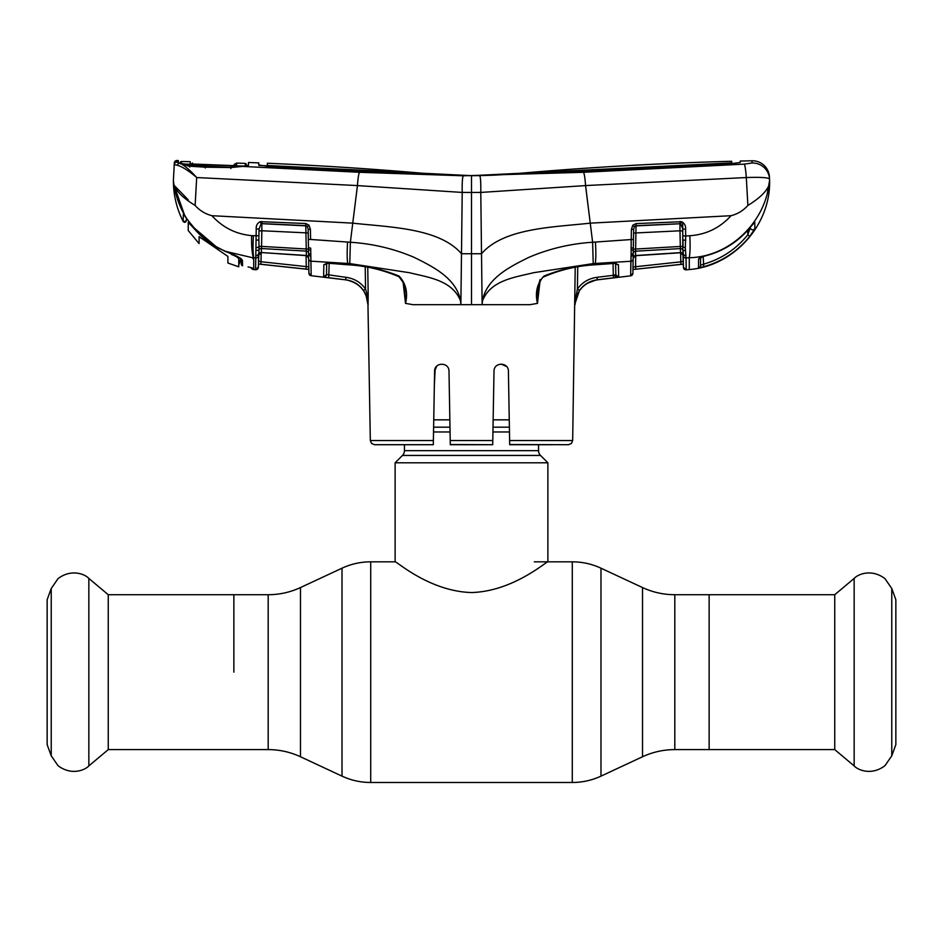<?xml version="1.0" encoding="UTF-8"?>
<svg xmlns="http://www.w3.org/2000/svg" width="943" height="943" viewBox="0 0 943 943"><rect width="100%" height="100%" fill="white"/><g stroke="black" fill="none" stroke-linecap="round" stroke-linejoin="round"><path stroke-width="1.41" d="M233.864 672.159L233.864 594.715L233.864 672.159M674.811 594.715L674.811 749.602L834.744 749.602L834.744 594.715L709.136 594.715L709.136 749.602L709.136 594.715L674.811 594.715C663.53 594.691 652.768 592.298 642.525 587.56L600.986 568.193C591.886 563.973 582.326 561.851 572.295 561.828L534.304 561.828M538.547 444.707L538.547 450.648L404.453 450.648L404.453 444.707M538.547 450.648A6.79 6.79 0 0 0 540.539 455.445L402.461 455.445A6.79 6.79 0 0 0 404.453 450.648M540.539 455.445L547.883 462.801L547.883 561.828C547.447 560.472 513.782 591.379 471.476 592.546C429.171 591.367 395.565 560.46 395.117 561.828L370.705 561.828C360.674 561.851 351.114 563.973 342.014 568.193L342.014 776.136C351.114 780.344 360.674 782.466 370.705 782.49L370.705 561.828M402.461 455.445L395.117 462.801L395.117 561.828M547.883 462.801L395.117 462.801M509.255 419.835L493.154 419.835M449.846 419.835L433.745 419.835M108.256 594.715L108.256 749.602L88.842 765.905L88.842 578.424L108.256 594.715L268.189 594.715L268.189 749.602L108.256 749.602M51.228 755.826L51.228 588.503L47.15 599.713L47.15 744.605L51.228 755.826L58.018 765.669C71.267 775.759 84.894 770.242 88.842 765.905M891.772 588.503L891.772 755.826L895.85 744.605L895.85 599.713L891.772 588.503L884.982 578.648C871.733 568.558 858.106 574.075 854.158 578.424L854.158 765.905L834.744 749.602M450.282 444.507L492.717 444.707L450.282 444.707L450.212 440.534L492.788 440.534L492.717 444.707L494.002 371.165C493.955 361.9 508.583 362.041 508.407 371.165L509.621 440.534L572.672 440.534L575.218 267.293M539.962 281.639L537.463 303.375L530.119 304.672L482.132 304.672L482.451 300.947C490.608 279.965 515.456 277.277 533.526 272.716L593.218 263.592L630.855 261.258L630.726 269.745M471.5 304.672L460.868 304.672L461.492 253.738L471.5 253.75L471.5 192.455L480.789 192.431L481.508 253.738L471.5 253.75L471.5 304.672L482.132 304.672L481.508 253.738C503.845 227.852 553.494 227.275 590.247 223.149L585.579 185.571C585.002 177.921 584.306 173.488 583.458 172.298L463.296 175.787L359.542 172.298L242.504 166.416L230.799 167.548L205.055 167.17L189.06 166.18L179.748 163.163C184.121 165.084 189.779 169.881 196.698 177.543L357.421 185.571C357.998 177.921 358.694 173.488 359.542 172.298M552.02 444.707L509.691 444.707L509.621 440.534M572.672 440.534L571.423 443.469L568.429 444.707L509.691 444.518M501.275 364.081L506.214 366.108M436.762 366.132L434.593 371.165C434.417 362.041 449.033 361.9 448.998 371.165L450.212 440.534M449.387 393.408L448.998 371.165M435.206 368.371L434.334 385.876M494.002 371.165L493.613 393.408M506.662 366.579L501.204 364.081M433.379 440.534L433.309 444.707L374.571 444.707L371.577 443.469L370.328 440.534L433.379 440.534L434.593 371.165M374.571 444.707L390.98 444.707M538.335 288.252L537.498 303.351M538.312 288.417C537.51 288.475 540.74 277.419 544.064 276.723L543.97 276.063C560.413 269.38 577.564 265.549 595.422 264.57L613.834 263.274L618.419 264.653L618.655 276.488M540.056 279.611L537.074 291.069L537.463 303.375C534.929 292.53 537.097 283.419 543.97 276.063M631.232 238.532L631.209 239.546L592.628 242.245C570.409 243.671 549.156 248.704 528.882 257.345C510.175 266.645 486.671 278.055 482.38 300.911L482.451 300.947M585.579 185.571L746.302 177.543L747.882 205.433C743.308 210.572 737.697 214.002 731.049 215.699L590.247 223.149L592.628 242.245L593.218 263.592M615.614 262.319L616.286 263.686L613.834 263.274M615.862 263.309A2.546 2.393 -1 0 0 618.419 264.653L618.608 273.894M615.626 263.286L615.826 274.531A2.546 2.546 -1 0 0 618.667 277.006L618.667 277.006M462.412 180.278L462.53 178.84M480.741 183.201L480.624 180.808M253.714 269.38L253.714 257.734L252.276 257.663L253.714 259.478L253.714 257.734L255.801 257.852L255.577 269.568L256.225 229.161C255.942 225.648 257.298 223.149 260.292 221.652L305.756 223.526L308.986 225.141L310.424 229.42L310.601 239.463L350.372 242.245L352.753 223.149C389.506 227.275 439.155 227.852 461.492 253.738L462.211 192.431L471.5 192.455L471.5 175.669L582.409 171.272L731.002 163.646L740.172 162.538L740.255 161.053A3606.975 3606.975 0 0 1 752.09 160.781L751.96 163.009L744.227 164.129L583.458 172.298M752.09 160.781A16.974 16.974 0 0 1 769.405 176.86L769.523 179.029L769.405 176.86M731.049 215.699C719.874 227.923 706.13 234.607 689.805 235.738C690.335 245.086 690.158 252.429 689.286 257.734L689.286 269.545C733.607 266.138 770.608 225.271 769.618 180.832L769.523 179.029A16.974 16.915 177 0 0 751.96 163.009L744.227 164.129A16.974 1.591 -92.9 0 1 746.302 177.543C760.541 177.048 768.286 177.543 769.523 179.029M767.402 192.785L769.594 180.478M589.74 219.071L585.544 185.594L480.789 192.431C480.918 182.341 480.553 176.789 479.704 175.787M186.36 220.674L186.408 218.198L186.36 220.674C185.677 222.56 184.604 222.819 183.154 221.428L183.331 214.096L186.69 218.564C180.231 208.309 175.999 197.193 174.007 185.241C176.706 191.759 183.744 198.49 195.118 205.433C199.692 210.572 205.291 214.002 211.939 215.699L352.753 223.149L357.456 185.594L462.211 192.431C462.035 182.753 462.4 177.213 463.296 175.787M731.674 161.277L731.591 162.809L730.118 162.974L471.5 175.669A484.431 484.431 0 0 0 513.935 173.807A3606.975 3606.975 0 0 1 731.674 161.277L731.709 163.611M731.591 162.809L731.603 163.611M258.783 163.563L258.818 165.013L268.024 166.357L360.591 171.272L471.5 175.669L268.885 165.567L267.388 165.355L267.352 163.245L267.305 165.791L258.818 165.438M267.305 166.333L267.352 163.245A3606.975 3606.975 0 0 1 429.065 173.807A484.431 484.431 0 0 0 471.5 175.669M361.346 170.648L361.346 171.32M268.885 165.567L268.885 166.404M581.654 170.648L581.654 171.32M730.118 162.974L730.118 163.681M267.388 165.355L267.376 166.322M731.002 163.646L740.172 162.538M753.905 222.961A2.546 2.511 -1 0 0 754.765 222.183L750.109 227.499L754.765 222.183L754.895 228.701L749.791 236.351C737.638 251.321 722.291 261.447 703.737 266.739L698.492 267.788L698.61 258.889L698.492 267.788A2.546 2.546 1 0 0 700.496 265.348L703.054 264.335C721.089 259.195 736 249.353 747.799 234.807L749.921 228.63M698.61 258.889A2.546 2.44 1 0 0 700.496 257.333L698.61 258.889L704.386 256.024C722.703 251.51 737.945 241.997 750.109 227.499M689.805 235.738L685.691 235.998L685.337 247.75L686.009 257.922L689.286 257.734C728.609 256.861 763.406 224.163 768.993 185.241C766.294 191.759 759.256 198.49 747.882 205.433M700.213 257.734L700.649 256.543L700.213 257.734L704.386 256.024M700.649 256.543L700.496 265.348M700.496 265.301L700.543 262.861M703.195 256.461L703.737 266.739M750.227 227.404A2.546 2.534 -1 0 0 754.895 228.701M749.791 236.351L747.799 234.807L747.728 230.316M615.237 240.63L631.209 239.546L631.115 248.198L631.386 229.467L632.812 225.212L636.053 223.585L635.535 255.706L680.516 252.759L680.363 248.587A2.546 2.346 -1 0 1 682.838 249.801L683.427 267.199L683.192 253.49A2.546 2.169 -1 0 0 686.009 255.6M683.427 267.199L686.233 269.851L686.009 257.922L689.286 257.734M635.535 255.706L633.154 258.205L633.001 267.117L633.166 257.863A2.546 2.381 1 0 1 635.452 255.541L680.433 252.618A2.546 2.405 -1 0 1 683.215 254.964L683.133 250.461M683.074 246.83L682.944 239.616A2.546 0.625 -1 0 0 685.785 240.182M636.053 223.585L681.541 221.723C684.512 223.22 685.856 225.719 685.573 229.22L682.767 229.066L682.649 222.218M633.001 267.117L635.547 266.716L635.841 269.203L681.046 264.335L680.787 261.848L635.547 266.716L680.787 261.848L680.634 252.759L680.787 261.848L683.321 261.152L683.38 264.087L683.215 255.258L680.516 252.759M683.38 264.17L632.953 269.509L683.38 264.087M635.747 255.694L635.547 266.716M633.26 253.372L633.225 253.962M680.339 221.522L680.375 223.75M575.041 304.672C576.303 290.857 583.729 282.582 597.343 279.859L630.643 275.839L631.103 254.233A2.546 1.638 6.9 0 0 633.283 253.042A2.546 2.322 1 0 1 635.535 251.192L680.363 248.587L679.986 230.811L633.59 233.051L633.661 229.326L632.894 273.364L630.643 275.839A2.546 2.546 0 0 0 632.894 273.364M685.372 250.284A2.546 1.638 -18 0 1 682.838 249.801L682.779 246.512L680.257 246.453L633.354 249.176A2.546 1.297 -4.2 0 1 631.162 250.378L631.115 248.198A2.546 1.049 1 0 0 633.342 247.196L633.484 239.392L631.209 239.546M685.337 247.75A2.546 1.285 14.3 0 1 682.779 246.512L682.767 229.066L680.716 223.797A2.546 2.322 -1 0 0 679.95 223.75L636.006 225.683L634.38 226.603L633.661 229.326L631.386 229.467M686.162 266.138L686.009 257.922A2.546 2.405 -1 0 1 683.227 255.577M683.427 267.364A2.546 2.546 0 0 0 686.233 269.851L689.286 269.545M685.573 229.22L685.691 235.998L682.885 235.844M630.855 261.258A2.546 2.369 1 0 0 633.142 258.936L633.225 254.362A2.546 1.862 1 0 1 630.985 256.166M615.873 277.513L618.396 277.112L613.587 277.796L615.873 277.513L614.435 275.038L615.685 274.649L618.396 277.112M613.08 263.51L613.292 275.321L597.013 277.313L613.292 275.321L613.587 277.796L597.332 279.8C589.835 280.802 583.894 284.35 579.485 290.432L574.617 304.672L577.399 289.018L579.485 290.432M586.64 283.572L596.011 279.988M577.753 266.857L577.399 289.018C582.244 282.334 588.786 278.433 597.013 277.313L597.343 279.859M613.292 275.321L614.435 275.038M631.103 254.233L631.162 250.378M632.812 225.212L634.38 226.603A2.546 2.299 1 0 1 636.006 225.907L679.95 223.75L679.986 230.811L682.791 230.964M679.997 221.522L679.95 223.644M681.541 221.723L680.716 223.797M349.782 263.592L350.372 242.245C372.591 243.671 393.844 248.704 414.118 257.345C432.825 266.645 456.329 278.055 460.62 300.911L460.549 300.947C452.392 279.965 427.544 277.277 409.474 272.716L349.782 263.592L310.954 261.176L311.166 275.71L345.657 279.859L325.547 277.325M347.661 264.771L328.447 263.227L347.661 264.759C365.519 265.726 382.61 269.71 398.936 276.723L399.03 276.063C405.903 283.419 408.071 292.519 405.537 303.375L412.881 304.672L460.868 304.672L460.549 300.947M357.421 185.571L356.124 196.25M189.437 165.815L180.396 163.222A2.546 2.287 102.4 0 0 179.96 163.174L178.262 162.561L178.31 160.534A3606.975 3606.975 0 0 0 176.919 160.51L176.871 162.161L179.748 163.163A2.546 2.24 101.5 0 0 177.437 165.273L174.243 164.577L174.325 162.915L174.538 164.742M195.118 205.433L196.698 177.543C188.954 170.919 182.541 166.828 177.437 165.273M176.871 162.161A2.546 2.546 -177 0 0 174.243 164.577L173.382 180.832L174.007 185.241L188.246 199.845M176.919 160.51A2.546 2.546 0 0 0 174.325 162.915M258.783 162.891A3606.975 3606.975 0 0 0 248.481 162.491L248.481 165.261L242.504 166.416A2.546 1.662 -93.7 0 0 242.233 166.392L242.233 166.392A2.546 1.662 -93.7 0 0 241.915 166.463M246.182 166.51L248.481 165.261L246.182 166.51L246.194 163.87M326.643 263.474L326.526 274.543L345.975 277.325C354.191 278.444 360.709 282.334 365.554 289.006L365.2 266.845M368.053 301.713L366.957 293.815L365.955 294.77L363.479 290.409C359.071 284.35 353.13 280.814 345.668 279.812L345.668 279.812C359.271 282.582 366.697 290.857 367.959 304.672L365.955 294.77M326.419 263.262A2.546 2.393 -179 0 1 323.862 264.606L323.838 265.49M323.708 272.279L323.685 273.211M326.455 274.46A2.546 2.546 -179 0 1 323.614 276.947L323.862 264.606L328.447 263.227M368.1 303.328L368.171 293.827L366.957 293.815L368.171 304.672M398.936 276.723C403.745 282.806 405.655 286.707 404.688 288.417L405.502 303.351L403.038 281.639M367.746 267.282L368.171 293.827M329.201 263.451L328.694 277.725M363.479 290.409L365.554 289.006L366.957 293.815M347.566 242.009C346.989 251.993 347.036 259.148 347.708 263.462L347.578 264.57C365.436 265.549 382.587 269.38 399.03 276.063M310.648 250.308A2.546 1.297 -175.8 0 1 308.455 249.105L308.455 247.113A2.546 1.049 179 0 0 310.695 248.115L311.166 275.71L308.915 273.222A2.546 2.546 0 0 0 311.166 275.71M310.825 256.107A2.546 1.862 179 0 1 308.585 254.292L308.455 249.105L306.227 248.999L305.945 232.85L261.824 230.752L261.553 246.382L306.227 248.999L306.275 251.121L261.435 248.528L261.376 252.547L306.357 255.47L306.275 251.121A2.546 2.322 -1 0 1 308.526 252.972A2.546 1.638 173.1 0 0 310.707 254.162M308.915 273.222L308.644 257.793A2.546 2.381 -1 0 0 306.357 255.47L308.656 258.123L308.856 269.462L258.429 264.04M308.597 255.011L308.573 253.313M261.07 259.089L261.176 252.689L261.022 261.741L306.263 266.598L261.022 261.741L258.476 261.058L258.594 254.893A2.546 2.405 1 0 1 261.376 252.547L306.275 255.636M256.024 240.111A2.546 0.625 1 0 0 258.853 239.534L259.019 246.453L261.553 246.382L261.435 248.528A2.546 2.346 1 0 0 258.971 249.73L258.37 267.234A2.546 2.546 0 0 1 255.577 269.733L258.382 267.081M308.22 232.992L305.945 232.85L305.803 225.625L261.859 223.597L261.824 230.752L259.007 230.905M308.455 247.113L308.149 229.267L307.418 226.544A2.546 2.299 -1 0 0 305.803 225.848L261.859 223.691A2.546 2.322 1 0 0 261.105 223.739L259.042 229.008L258.853 239.534M310.424 229.42L308.149 229.267M308.326 239.322L327.044 240.583M308.644 257.533L308.844 269.392L260.763 264.229L305.968 269.085L306.263 266.598L308.809 266.999M261.022 261.741L260.763 264.229L258.429 263.981M259.042 228.807L256.225 229.161M258.594 254.893L258.618 253.419L258.594 254.893M255.577 269.733L253.396 269.509L253.325 268.354L253.396 269.509A2.546 2.546 -1 0 1 251.192 267.623L248.056 266.94M253.396 257.722C252.005 253.125 251.404 245.758 251.604 235.632L258.924 235.762M255.801 255.529A2.546 2.169 1 0 0 258.618 253.419M256.437 250.225A2.546 1.638 18.1 0 0 258.971 249.73L259.019 246.453A2.546 1.285 -14.4 0 1 256.461 247.691M260.292 221.652L261.105 223.739M261.8 221.475L261.859 223.597M305.756 223.526L305.803 225.625L307.418 226.544L308.986 225.141M211.939 215.699C222.654 227.487 235.868 234.123 251.604 235.632M174.243 164.577L173.382 180.832L174.007 185.241L184.486 214.898M230.469 167.265L195.743 165.827L181.457 163.516L180.467 161.807L180.372 163.823M189.755 167.052L189.06 166.18M205.268 168.031L205.055 167.17M230.858 168.538L230.799 167.548M241.208 260.952L241.278 264.146L241.149 258.806L242.457 260.374L242.563 265.737L241.29 264.229A1.697 1.697 176 0 0 241.302 264.405M246.17 163.752L245.321 165.237M252.135 267.895A2.546 2.534 -1 0 0 253.325 268.354M241.278 264.158A1.697 1.697 -4 0 0 242.563 265.761A1.697 1.686 -1.4 0 1 241.278 264.146A1.697 1.686 -1.4 0 0 241.278 264.146L241.208 259.089C243.129 259.077 230.21 253.148 224.847 251.251L224.858 251.203C234.477 254.586 240.347 257.639 242.457 260.374M252.276 257.663L224.858 251.203L216.018 246.559L194.069 227.852L188.942 221.546L194.105 227.817M186.808 218.729A1.697 0.849 -35.4 0 1 186.738 218.658A1.697 0.849 -35.4 0 1 186.69 218.564L188.942 221.546M186.408 218.198L183.331 214.096L183.154 221.428C176.683 208.674 173.429 195.142 173.382 180.832M227.888 256.425L227.888 262.991L227.888 256.425L199.103 236.634L199.103 242.657M188.246 222.348L188.246 230.575L188.246 222.348L195.991 230.54L216.772 247.396C207.189 241.738 198.926 234.63 191.983 226.061M216.772 247.396L231.341 253.891M240.807 258.653L240.359 259.738L240.807 258.653L238.756 257.25L238.756 263.297L238.756 258.948C238.261 257.616 235.785 256.107 231.341 254.398M240.359 259.738L238.756 263.297M238.756 264.877L241.16 259.019M238.756 258.948L238.756 266.327M243.777 166.051L230.469 167.123M181.492 161.501L181.445 163.398L181.492 161.501A3606.975 3606.975 0 0 1 190.215 161.701L190.191 161.783M183.968 164.047L245.015 166.133M236.646 163.186L236.634 163.092A3606.975 3606.975 0 0 1 245.298 163.422L245.321 165.626M231.895 165.567L194.682 164.212L190.203 163.74L190.215 161.701M235.585 165.555A2.546 2.534 4.3 0 1 236.622 165.379L231.884 165.567L235.609 165.579M234.324 166.64L234.335 164.365L236.634 163.092L236.622 165.379M231.884 165.555L191.111 163.952A2.546 2.534 175.7 0 0 190.203 163.74M193.02 164.129L192.36 162.974L192.337 165.013M233.616 165.603L234.335 164.365M201.578 238.52L199.103 236.634M188.246 230.575L199.103 243.6M227.888 262.991L238.756 266.822M268.189 749.602C279.47 749.638 290.232 752.019 300.475 756.757L300.475 587.56L342.014 568.193M674.811 749.602C663.53 749.638 652.768 752.019 642.525 756.757L600.986 776.136C591.886 780.344 582.326 782.466 572.295 782.49L572.295 561.828M600.986 776.136L600.986 568.193M642.525 756.757L642.525 587.56M509.385 427.179L493.024 427.179M449.976 427.179L433.615 427.179M509.468 431.977L492.941 431.977M450.059 431.977L433.532 431.977M544.064 276.723C560.39 269.71 577.481 265.726 595.339 264.771L595.292 263.462C595.964 259.148 596.011 251.993 595.434 242.009M345.975 277.325L345.668 279.812M326.526 274.543L323.755 277.018M308.667 258.865A2.546 2.369 -1 0 0 310.954 261.176M306.263 266.598L306.062 255.612M253.714 257.734C252.972 253.726 252.865 246.394 253.396 235.75M255.801 257.852A2.546 2.405 1 0 0 258.582 255.506M224.882 251.215L216.018 246.559M186.36 220.697L186.384 219.778A1.697 1.686 -178.9 0 1 183.166 220.509M572.295 782.49L370.705 782.49M300.475 587.56C290.232 592.298 279.47 594.691 268.189 594.715M300.475 756.757L342.014 776.136M51.228 588.503L58.018 578.648C71.267 568.558 84.894 574.075 88.842 578.424M891.772 755.826L884.982 765.669C871.733 775.759 858.106 770.242 854.158 765.905M834.744 594.715L854.158 578.424M613.752 263.462L595.339 264.771M258.795 162.95L258.842 165.496M750.109 227.546C737.956 242.056 722.692 251.592 704.338 256.154M328.541 263.403L326.243 263.557M370.328 440.534L367.959 304.672M325.995 263.639L326.667 262.272M261.294 252.689L258.582 255.188M179.5 162.998L180.184 163.54M246.948 165.779L230.835 167.265L197.193 166.357M216.006 246.606L194.069 227.852M193.445 164.153L194.223 164.188"/></g></svg>
